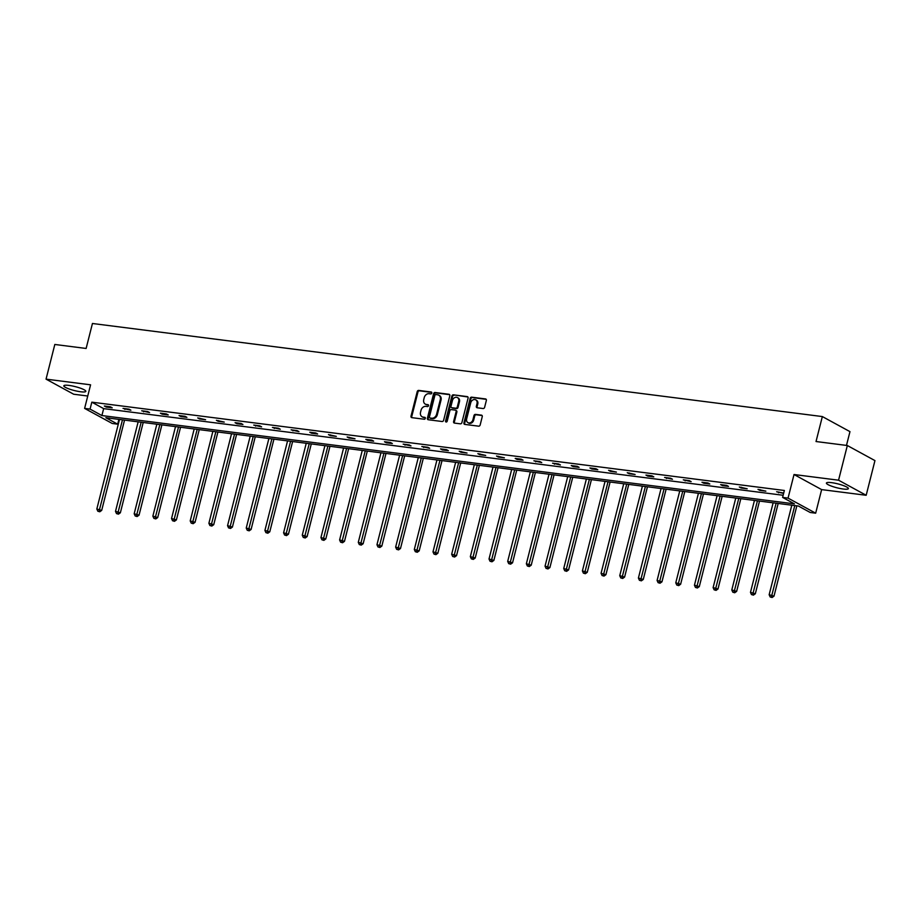 <?xml version="1.0" encoding="UTF-8"?>
<svg xmlns="http://www.w3.org/2000/svg" width="921" height="921" viewBox="0 0 921 921"><rect width="100%" height="100%" fill="white"/><g stroke="black" fill="none" stroke-linecap="round" stroke-linejoin="round"><path stroke-width="1.38" d="M431.799 393.071A1.002 0.806 -61.4 0 0 431.212 392.012L418.733 390.412A1.428 1.163 -61.4 0 0 417.213 391.632L411.008 416.142A1.428 1.163 -61.4 0 0 411.837 417.65L424.328 419.239A1.002 0.806 -61.4 0 0 424.8 417.34L423.188 417.132A4.57 3.707 -61.4 0 1 422.106 416.776A4.57 3.707 -61.4 0 1 420.529 412.297L421.047 410.248A4.57 3.707 -61.4 0 1 425.905 406.368L427.528 406.575A1.002 0.806 -61.4 0 0 428.012 404.676L426.388 404.469A4.57 3.707 -61.4 0 1 425.306 404.112A4.57 3.707 -61.4 0 1 423.741 399.633L424.247 397.584A4.57 3.707 -61.4 0 1 429.117 393.704L430.729 393.912A1.002 0.806 -61.4 0 0 431.799 393.071M843.222 489.016A11.34 2.003 14.2 0 1 831.847 486.253A11.34 2.003 14.2 0 1 826.413 483.053A11.34 2.003 14.2 0 1 831.582 482.65A11.34 2.003 14.2 0 1 842.957 485.413A11.34 2.003 14.2 0 1 848.391 488.614A11.34 2.003 14.2 0 1 843.222 489.016M80.645 391.77A11.34 2.003 14.2 0 1 69.271 389.019A11.34 2.003 14.2 0 1 63.825 385.807A11.34 2.003 14.2 0 1 69.006 385.415A11.34 2.003 14.2 0 1 80.38 388.167A11.34 2.003 14.2 0 1 85.814 391.367A11.34 2.003 14.2 0 1 80.645 391.77M866.177 495.279L838.559 480.198L794.029 474.522L821.636 489.604L866.177 495.279L874.95 460.604L847.332 445.522L816.029 441.527L822.349 416.568L92.445 323.49L86.125 348.46L54.823 344.466L46.05 379.141L73.668 394.223L87.748 396.018M847.332 445.522L838.559 480.198M483.099 408.533A1.428 1.163 -61.4 0 0 484.619 407.324L486.357 400.451A1.428 1.163 -61.4 0 0 485.528 398.931L471.667 397.17A1.428 1.163 -61.4 0 0 470.147 398.379L463.942 422.889A1.428 1.163 -61.4 0 0 464.771 424.397L478.644 426.17A1.428 1.163 -61.4 0 0 480.163 424.961L482.259 416.649A1.428 1.163 -61.4 0 0 481.43 415.141L475.501 414.381A1.428 1.163 -61.4 0 0 473.981 415.59L472.934 419.711A3.822 3.097 -61.4 0 1 467.96 422.658A3.822 3.097 -61.4 0 1 466.648 418.905L470.735 402.776A3.822 3.097 -61.4 0 1 475.708 399.829A3.822 3.097 -61.4 0 1 477.02 403.582L476.341 406.265A1.428 1.163 -61.4 0 0 477.17 407.773L483.099 408.533M118.89 419.377L117.681 424.178L112.235 423.476L84.617 408.406L90.58 384.817L46.05 379.141M84.617 408.406L90.062 409.097L101.897 415.555L794.443 503.868L782.608 497.409L788.054 498.111L815.672 513.181L810.227 512.49L798.392 506.032L105.846 417.72L117.681 424.178M782.608 497.409L784.358 490.479L91.824 402.166L90.062 409.097M794.029 474.522L788.054 498.111M449.816 395.788A1.428 1.163 -61.4 0 0 448.988 394.28L435.115 392.507A1.428 1.163 -61.4 0 0 433.595 393.716L427.402 418.226A1.428 1.163 -61.4 0 0 428.23 419.734L442.092 421.507A1.428 1.163 -61.4 0 0 443.611 420.298L449.816 395.788M453.397 394.833L467.258 396.606A1.428 1.163 -61.4 0 1 468.087 398.114L461.882 422.624A1.428 1.163 -61.4 0 1 460.362 423.833L454.433 423.084A1.428 1.163 -61.4 0 1 453.604 421.565L456.114 411.629A1.428 1.163 -61.4 0 0 455.285 410.121L451.348 409.615A1.428 1.163 -61.4 0 0 449.828 410.824L447.215 421.173A1.002 0.806 -61.4 0 1 445.568 420.966L451.877 396.053A1.428 1.163 -61.4 0 1 453.397 394.833L467.926 396.997M846.48 445.419L849.968 431.638L822.349 416.568M821.636 489.604L815.672 513.181M91.824 402.166L103.647 408.625L783.149 495.268M103.647 408.625L101.897 415.555M783.621 493.426L776.668 491.756L783.702 493.092M765.846 491.158L759.86 490.398L757.995 489.373L765.846 491.158M747.173 488.775L741.186 488.015L739.321 486.99L747.173 488.775M728.488 486.392L722.501 485.632L720.636 484.619L726.623 485.379L728.488 486.392M709.815 484.009L703.828 483.249L701.963 482.236L707.95 482.995L709.815 484.009M691.141 481.637L683.29 479.853L689.276 480.612L691.141 481.637M672.468 479.254L664.617 477.469L670.603 478.229L672.468 479.254M653.795 476.871L647.808 476.111L645.943 475.086L651.93 475.846L653.795 476.871M635.11 474.488L629.135 473.728L627.259 472.703L635.11 474.488M616.437 472.105L610.45 471.345L608.585 470.32L616.437 472.105M597.764 469.722L591.777 468.962L589.912 467.949L595.899 468.708L597.764 469.722M579.09 467.338L573.104 466.579L571.239 465.566L577.225 466.325L579.09 467.338M560.417 464.967L552.565 463.182L558.552 463.942L560.417 464.967M541.744 462.584L533.892 460.799L539.867 461.559L541.744 462.584M523.059 460.201L517.072 459.441L515.207 458.416L521.194 459.176L523.059 460.201M504.386 457.818L498.399 457.058L496.534 456.033L504.386 457.818M485.712 455.435L479.726 454.675L477.861 453.65L485.712 455.435M467.039 453.051L461.053 452.292L459.188 451.267L467.039 453.051M448.366 450.668L442.379 449.909L440.514 448.895L446.501 449.655L448.366 450.668M429.681 448.297L421.83 446.512L427.816 447.272L429.681 448.297M411.008 445.914L403.156 444.129L409.143 444.889L411.008 445.914M392.334 443.531L386.348 442.771L384.483 441.746L390.469 442.506L392.334 443.531M373.661 441.147L367.675 440.388L365.81 439.363L371.796 440.123L373.661 441.147M354.988 438.764L349.001 438.005L347.136 436.98L354.988 438.764M336.315 436.381L330.328 435.621L328.463 434.597L336.315 436.381M317.63 433.998L311.643 433.238L309.778 432.225L315.765 432.985L317.63 433.998M298.957 431.627L291.105 429.842L297.092 430.602L298.957 431.627M280.283 429.244L272.432 427.459L278.418 428.219L280.283 429.244M261.61 426.86L253.759 425.076L259.745 425.836L261.61 426.86M242.937 424.477L236.95 423.718L235.085 422.693L241.072 423.453L242.937 424.477M224.252 422.094L218.277 421.334L216.4 420.31L224.252 422.094M205.579 419.711L199.592 418.951L197.727 417.927L205.579 419.711M186.905 417.328L180.919 416.568L179.054 415.555L185.04 416.315L186.905 417.328M168.232 414.945L162.246 414.185L160.381 413.172L166.367 413.932L168.232 414.945M149.559 412.573L141.707 410.789L147.694 411.549L149.559 412.573M130.886 410.19L123.034 408.406L129.009 409.166L130.886 410.19M112.201 407.807L106.214 407.047L104.349 406.023L110.336 406.783L112.201 407.807M106.214 407.047L106.41 406.288M124.899 409.419L125.083 408.671M143.572 411.802L143.757 411.054M162.246 414.185L162.441 413.425M180.919 416.568L181.115 415.808M199.592 418.951L199.788 418.192M218.277 421.334L218.461 420.575M236.95 423.718L237.134 422.958M255.624 426.089L255.819 425.341M274.297 428.472L274.493 427.724M292.97 430.855L293.166 430.107M311.643 433.238L311.839 432.479M330.328 435.621L330.512 434.862M349.001 438.005L349.186 437.245M367.675 440.388L367.87 439.628M386.348 442.771L386.544 442.011M405.021 445.142L405.217 444.394M423.706 447.525L423.89 446.777M442.379 449.909L442.564 449.149M461.053 452.292L461.248 451.532M479.726 454.675L479.922 453.915M498.399 457.058L498.595 456.298M517.072 459.441L517.268 458.681M535.757 461.812L535.941 461.064M554.43 464.196L554.615 463.447M573.104 466.579L573.299 465.819M591.777 468.962L591.973 468.202M610.45 471.345L610.646 470.585M629.135 473.728L629.319 472.968M647.808 476.111L647.993 475.351M666.482 478.483L666.677 477.734M685.155 480.866L685.351 480.117M703.828 483.249L704.024 482.5M722.501 485.632L722.697 484.872M741.186 488.015L741.37 487.255M759.86 490.398L760.044 489.638M778.533 492.781L778.729 492.021M425.306 404.112L426.055 404.526A4.57 3.707 -61.4 0 0 427.137 404.872L426.388 404.469M428.53 405.056L427.137 404.872M422.106 416.776L422.854 417.19A4.57 3.707 -61.4 0 0 423.936 417.535L423.188 417.132M425.329 417.708L423.936 417.535M431.742 392.392L419.469 390.826A1.428 1.163 -61.4 0 0 417.95 392.035L411.756 416.545A1.428 1.163 -61.4 0 0 411.917 417.662M449.644 394.672L435.863 392.91A1.428 1.163 -61.4 0 0 434.344 394.13L428.15 418.629A1.428 1.163 -61.4 0 0 428.311 419.746M435.932 394.579A1.002 0.806 -61.4 0 0 434.862 395.431L429.428 416.937A1.002 0.806 -61.4 0 0 430.003 417.996L431.707 418.215A4.57 3.707 -61.4 0 0 436.566 414.335L440.296 399.633A4.57 3.707 -61.4 0 0 438.718 395.144A4.57 3.707 -61.4 0 0 437.636 394.798L435.932 394.579M430.326 418.169A1.002 0.806 -61.4 0 0 430.752 418.41L430.003 417.996M438.718 395.144L439.467 395.546A4.57 3.707 -61.4 0 1 441.044 400.036L437.314 414.749A4.57 3.707 -61.4 0 1 432.456 418.618L430.752 418.41M455.63 410.225L456.379 410.639A1.428 1.163 -61.4 0 1 456.862 412.032L454.352 421.979A1.428 1.163 -61.4 0 0 454.514 423.096M454.134 395.247A1.428 1.163 -61.4 0 0 452.614 396.456L446.317 421.369A1.002 0.806 -61.4 0 0 446.351 422.025M458.727 401.314A3.822 3.097 -61.4 0 0 457.415 397.561A3.822 3.097 -61.4 0 0 452.441 400.508L451.002 406.196A1.428 1.163 -61.4 0 0 451.831 407.715L455.768 408.21A1.428 1.163 -61.4 0 0 457.288 407.001L458.727 401.314L459.475 401.717A3.822 3.097 -61.4 0 0 458.163 397.976L457.415 397.561M451.969 407.784A1.428 1.163 -61.4 0 0 452.579 408.118L451.831 407.715M459.475 401.717L458.036 407.404A1.428 1.163 -61.4 0 1 456.517 408.625L452.579 408.118M475.708 399.829L476.445 400.232A3.822 3.097 -61.4 0 1 477.769 403.985L477.078 406.679A1.428 1.163 -61.4 0 0 477.251 407.784M467.96 422.658L468.708 423.073A3.822 3.097 -61.4 0 0 473.682 420.114L472.934 419.711M482.097 415.532L476.238 414.784A1.428 1.163 -61.4 0 0 474.718 416.004L473.682 420.114M486.196 399.334L472.415 397.573A1.428 1.163 -61.4 0 0 470.896 398.781L464.691 423.292A1.428 1.163 -61.4 0 0 464.863 424.408M119.488 419.458L96.832 508.991L101.69 510.395L124.542 420.103M99.031 511.374L97.833 511.224L99.779 511.777L99.031 511.374L122.481 419.838M97.833 511.224L96.832 508.991M101.69 510.395L99.779 511.777M138.162 421.841L115.505 511.374L120.363 512.778L143.216 422.474M117.704 513.757L116.507 513.596L118.452 514.16L117.704 513.757L141.155 422.221M116.507 513.596L115.505 511.374M120.363 512.778L118.452 514.16M156.846 424.213L134.178 513.757L139.048 515.161L161.889 424.857M136.377 516.14L135.18 515.979L137.125 516.543L136.377 516.14L159.84 424.604M135.18 515.979L134.178 513.757M139.048 515.161L137.125 516.543M175.52 426.596L152.863 516.14L157.721 517.544L180.562 427.24M155.062 518.511L153.865 518.362L155.799 518.926L155.062 518.511L178.513 426.976M153.865 518.362L152.863 516.14M157.721 517.544L155.799 518.926M194.193 428.979L171.536 518.523L176.395 519.928L199.247 429.623M173.735 520.895L172.538 520.745L174.483 521.309L173.735 520.895L197.186 429.359M172.538 520.745L171.536 518.523M176.395 519.928L174.483 521.309M212.866 431.362L190.21 520.906L195.068 522.299L217.92 432.007M192.408 523.278L191.211 523.128L193.157 523.692L192.408 523.278L215.859 431.742M191.211 523.128L190.21 520.906M195.068 522.299L193.157 523.692M231.539 433.745L208.883 523.289L213.741 524.682L236.593 434.39M211.082 525.661L209.884 525.511L211.83 526.064L211.082 525.661L234.533 434.125M209.884 525.511L208.883 523.289M213.741 524.682L211.83 526.064M250.213 436.128L227.556 525.661L232.414 527.065L255.267 436.773M229.755 528.044L228.558 527.894L230.503 528.447L229.755 528.044L253.206 436.508M228.558 527.894L227.556 525.661M232.414 527.065L230.503 528.447M268.897 438.511L246.241 528.044L251.099 529.448L273.94 439.156M248.44 530.427L247.242 530.266L249.177 530.83L248.44 530.427L271.891 438.891M247.242 530.266L246.241 528.044M251.099 529.448L249.177 530.83M287.571 440.883L264.914 530.427L269.772 531.831L292.625 441.527M267.113 532.81L265.916 532.649L267.861 533.213L267.113 532.81L290.564 441.274M265.916 532.649L264.914 530.427M269.772 531.831L267.861 533.213M306.244 443.266L283.587 532.81L288.446 534.215L311.298 443.91M285.786 535.182L284.589 535.032L286.535 535.596L285.786 535.182L309.237 443.646M284.589 535.032L283.587 532.81M288.446 534.215L286.535 535.596M324.917 445.649L302.261 535.193L307.119 536.598L329.971 446.294M304.46 537.565L303.262 537.415L305.208 537.979L304.46 537.565L327.911 446.029M303.262 537.415L302.261 535.193M307.119 536.598L305.208 537.979M343.591 448.032L320.934 537.576L325.792 538.969L348.645 448.677M323.133 539.948L321.936 539.798L323.881 540.362L323.133 539.948L346.584 448.412M321.936 539.798L320.934 537.576M325.792 538.969L323.881 540.362M362.275 450.415L339.607 539.959L344.477 541.352L367.318 451.06M341.806 542.331L340.609 542.181L342.554 542.734L341.806 542.331L365.269 450.795M340.609 542.181L339.607 539.959M344.477 541.352L342.554 542.734M380.949 452.798L358.292 542.342L363.15 543.735L385.991 453.443M360.491 544.714L359.294 544.564L361.228 545.117L360.491 544.714L383.942 453.178M359.294 544.564L358.292 542.342M363.15 543.735L361.228 545.117M399.622 455.181L376.965 544.714L381.824 546.118L404.676 455.826M379.164 547.097L377.967 546.947L379.913 547.5L379.164 547.097L402.615 455.561M377.967 546.947L376.965 544.714M381.824 546.118L379.913 547.5M418.295 457.553L395.639 547.097L400.497 548.502L423.349 458.198M397.837 549.48L396.64 549.319L398.586 549.883L397.837 549.48L421.288 457.944M396.64 549.319L395.639 547.097M400.497 548.502L398.586 549.883M436.968 459.936L414.312 549.48L419.17 550.885L442.022 460.581M416.511 551.852L415.313 551.702L417.259 552.266L416.511 551.852L439.962 460.327M415.313 551.702L414.312 549.48M419.17 550.885L417.259 552.266M455.642 462.319L432.985 551.863L437.843 553.268L460.696 462.964M435.184 554.235L433.987 554.085L435.932 554.649L435.184 554.235L458.635 462.699M433.987 554.085L432.985 551.863M437.843 553.268L435.932 554.649M474.327 464.702L451.67 554.246L456.528 555.639L479.369 465.347M453.869 556.618L452.672 556.468L454.606 557.032L453.869 556.618L477.32 465.082M452.672 556.468L451.67 554.246M456.528 555.639L454.606 557.032M493 467.085L470.343 556.629L475.201 558.022L498.054 467.73M472.542 559.001L471.345 558.851L473.29 559.404L472.542 559.001L495.993 467.465M471.345 558.851L470.343 556.629M475.201 558.022L473.29 559.404M511.673 469.468L489.016 559.012L493.875 560.405L516.727 470.113M491.215 561.384L490.018 561.234L491.964 561.787L491.215 561.384L514.666 469.848M490.018 561.234L489.016 559.012M493.875 560.405L491.964 561.787M530.346 471.851L507.69 561.384L512.548 562.789L535.4 472.496M509.889 563.767L508.691 563.617L510.637 564.17L509.889 563.767L533.34 472.231M508.691 563.617L507.69 561.384M512.548 562.789L510.637 564.17M549.02 474.234L526.363 563.767L531.221 565.172L554.074 474.868M528.562 566.15L527.365 565.989L529.31 566.553L528.562 566.15L552.013 474.614M527.365 565.989L526.363 563.767M531.221 565.172L529.31 566.553M567.704 476.606L545.048 566.15L549.906 567.555L572.747 477.251M547.235 568.533L546.038 568.372L547.983 568.936L547.235 568.533L570.698 476.997M546.038 568.372L545.048 566.15M549.906 567.555L547.983 568.936M586.378 478.989L563.721 568.533L568.579 569.938L591.42 479.634M565.92 570.905L564.723 570.755L566.657 571.319L565.92 570.905L589.371 479.369M564.723 570.755L563.721 568.533M568.579 569.938L566.657 571.319M605.051 481.372L582.394 570.916L587.253 572.321L610.105 482.017M584.593 573.288L583.396 573.138L585.342 573.702L584.593 573.288L608.044 481.752M583.396 573.138L582.394 570.916M587.253 572.321L585.342 573.702M623.724 483.755L601.068 573.299L605.926 574.692L628.778 484.4M603.267 575.671L602.069 575.521L604.015 576.086L603.267 575.671L626.717 484.135M602.069 575.521L601.068 573.299M605.926 574.692L604.015 576.086M642.398 486.138L619.741 575.683L624.599 577.076L647.451 486.783M621.94 578.054L620.742 577.904L622.688 578.457L621.94 578.054L645.391 486.518M620.742 577.904L619.741 575.683M624.599 577.076L622.688 578.457M661.071 488.521L638.414 578.054L643.272 579.459L666.125 489.166M640.613 580.437L639.416 580.288L641.361 580.84L640.613 580.437L664.064 488.901M639.416 580.288L638.414 578.054M643.272 579.459L641.361 580.84M679.756 490.905L657.099 580.437L661.957 581.842L684.798 491.549M659.298 582.82L658.101 582.659L660.035 583.223L659.298 582.82L682.749 491.284M658.101 582.659L657.099 580.437M661.957 581.842L660.035 583.223M698.429 493.276L675.772 582.82L680.631 584.225L703.483 493.921M677.971 585.203L676.774 585.042L678.719 585.606L677.971 585.203L701.422 493.668M676.774 585.042L675.772 582.82M680.631 584.225L678.719 585.606M717.102 495.659L694.446 585.203L699.304 586.608L722.156 496.304M696.644 587.575L695.447 587.425L697.393 587.989L696.644 587.575L720.095 496.039M695.447 587.425L694.446 585.203M699.304 586.608L697.393 587.989M735.775 498.042L713.119 587.586L717.977 588.991L740.829 498.687M715.318 589.958L714.12 589.808L716.066 590.373L715.318 589.958L738.769 498.422M714.12 589.808L713.119 587.586M717.977 588.991L716.066 590.373M754.449 500.425L731.792 589.97L736.65 591.363L759.503 501.07M733.991 592.341L732.794 592.191L734.739 592.756L733.991 592.341L757.442 500.805M732.794 592.191L731.792 589.97M736.65 591.363L734.739 592.756M773.133 502.808L750.477 592.353L755.335 593.746L778.176 503.453M752.664 594.724L751.467 594.575L753.413 595.127L752.664 594.724L776.127 503.188M751.467 594.575L750.477 592.353M755.335 593.746L753.413 595.127M791.807 505.192L769.15 594.724L774.008 596.129L796.849 505.836M771.349 597.107L770.152 596.958L772.097 597.51L771.349 597.107L794.8 505.571M770.152 596.958L769.15 594.724M774.008 596.129L772.097 597.51M411.756 416.545L411.008 416.142M417.95 392.035L417.213 391.632M419.469 390.826L418.733 390.412M428.15 418.629L427.402 418.226M434.344 394.13L433.595 393.716M435.863 392.91L435.115 392.507M449.598 394.614L448.988 394.28M432.456 418.618L431.707 418.215M437.314 414.749L436.566 414.335M441.044 400.036L440.296 399.633M467.868 396.939L467.258 396.606M454.352 421.979L453.604 421.565M456.862 412.032L456.114 411.629M446.317 421.369L445.568 420.966M452.614 396.456L451.877 396.053M456.517 408.625L455.768 408.21M458.036 407.404L457.288 407.001M477.078 406.679L476.341 406.265M477.769 403.985L477.02 403.582M474.718 416.004L473.981 415.59M476.238 414.784L475.501 414.381M482.04 415.475L481.43 415.141M464.691 423.292L463.942 422.889M470.896 398.781L470.147 398.379M472.415 397.573L471.667 397.17M486.15 399.265L485.528 398.931M430.51 418.33L429.762 417.915M452.246 408.003L451.497 407.6"/></g></svg>
